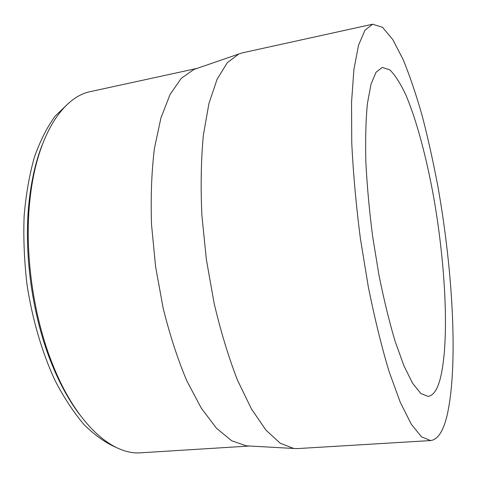 <?xml version="1.0" encoding="UTF-8"?>
<svg xmlns="http://www.w3.org/2000/svg" width="477" height="477" viewBox="0 0 477 477"><rect width="100%" height="100%" fill="white"/><g stroke="black" fill="none" stroke-linecap="round" stroke-linejoin="round"><path stroke-width="0.72" d="M196.542 68.575L193.823 69.511L181.242 78.347L170.039 94.553L160.88 118.111L154.411 148.484C151.579 171.78 150.619 197.174 151.531 224.655L155.585 266.637L163.146 308.13C169.776 334.812 177.635 358.978 186.716 380.622L201.234 408.073L216.48 428.233L231.685 440.76L246.198 445.828L249.066 445.989M197.031 68.408L90.737 91.536C62.731 96.843 36.777 135.933 30.057 198.778C24.017 251.439 33.163 317.181 53.358 366.193C76.982 424.816 112.626 455.332 141.013 452.786L249.584 446.019M372.656 24.214L242.596 52.81L238.858 53.984L227.302 62.696L217.118 79.194L208.932 103.533L203.357 135.188C201.073 159.586 200.578 186.274 201.878 215.24L206.374 259.566L214.155 303.432C220.815 331.658 228.572 357.195 237.433 380.044L251.445 408.974L265.963 430.147L280.267 443.246L293.76 448.469L297.678 448.577L430.606 440.569C437.618 439.633 443.002 431.703 446.752 416.797C458.48 368.113 453.102 271.443 437.803 186.006C433.199 161.608 428.03 138.336 422.3 116.197C416.296 94.989 409.922 76.147 403.184 59.673L392.869 39.686L382.524 27.308L372.656 24.214L364.953 30.248L358.543 45.202L353.922 69.35L351.543 102.322L351.752 142.927C353.218 173.193 356.08 204.931 360.332 238.142L368.304 286.832C374.612 318.141 381.499 346.26 388.964 371.195L400.257 402.266L411.299 424.238L421.543 436.866L430.606 440.569M439.752 380.521C449.692 344.966 445.977 266.762 433.641 197.049C426.414 157.249 416.695 120.633 405.981 95.239C400.561 83.612 395.177 75.157 389.828 69.863L382.226 67.406L376.055 72.224L370.993 84.256L367.403 103.581C365.829 119.954 365.31 139.362 365.847 161.804C367.04 185.577 369.305 210.452 372.638 236.425L378.857 274.543C383.776 299.097 389.154 321.23 394.998 340.948L403.876 365.65L412.611 383.264L420.768 393.459L428.018 396.405C432.943 395.767 436.854 390.478 439.752 380.521M68.056 103.682L55.105 116.185C47.11 127.156 40.211 140.804 34.41 157.124C29.395 174.838 25.967 194.461 24.13 215.992C23.301 238.285 24.261 261.134 26.998 284.53C32.353 319.453 42.089 352.545 54.968 380.342C64.031 397.788 73.756 412.575 84.149 424.703C94.714 435.155 105.292 442.686 115.881 447.301M42.244 144.805C35.978 160.594 31.631 179.173 29.216 200.537C23.272 252.226 32.239 316.627 52.065 364.726C60.227 384.623 69.475 401.306 79.82 414.787M246.198 445.828L293.76 448.469M193.823 69.511L238.858 53.984M52.065 364.726L53.358 366.193M29.216 200.537L30.057 198.778"/></g></svg>
